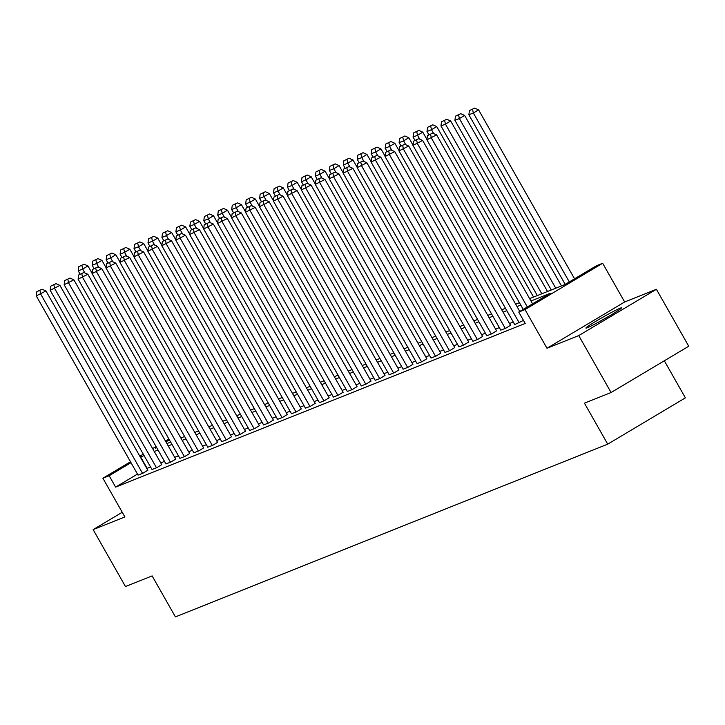 <?xml version="1.0" encoding="UTF-8"?>
<svg xmlns="http://www.w3.org/2000/svg" width="725" height="725" viewBox="0 0 725 725"><rect width="100%" height="100%" fill="white"/><g stroke="black" fill="none" stroke-linecap="round" stroke-linejoin="round"><path stroke-width="1.09" d="M620.092 308.216A20.454 1.097 -29.6 0 0 599.892 318.909A20.454 1.097 -29.6 0 0 585.927 328.081A20.454 1.097 -29.6 0 0 587.341 327.736A20.454 1.097 -29.6 0 0 607.541 317.042A20.454 1.097 -29.6 0 0 621.506 307.871A20.454 1.097 -29.6 0 0 620.092 308.216M529.631 298.637L564.929 284.535L596.412 265.767L602.665 263.266L525.009 309.566L518.747 312.067L550.23 293.299L530.963 300.993M624.66 301.981L547.003 348.272L578.749 335.584L611.084 392.515L688.75 346.224L656.406 289.293L624.66 301.981L602.665 263.266M664.327 360.787L685.388 397.862L607.722 444.153L175.414 616.893L152.132 575.904L125.479 586.552L93.135 529.622L124.89 516.943L102.896 478.228L130.491 461.78M578.749 335.584L656.406 289.293M122.235 512.276L93.135 529.622M137.478 474.087L115.619 487.109L525.217 323.45L518.747 312.067M513.282 322.027L509.53 323.531M499.335 327.6L495.583 329.105M485.388 333.174L481.627 334.678M471.431 338.747L467.679 340.252M457.484 344.33L453.723 345.825M443.528 349.903L439.776 351.398M429.581 355.477L425.829 356.972M415.624 361.05L411.873 362.545M401.677 366.623L397.925 368.128M387.73 372.197L383.969 373.701M373.774 377.77L370.022 379.275M359.827 383.344L356.066 384.848M345.87 388.926L342.118 390.422M331.923 394.5L328.162 395.995M317.967 400.073L314.215 401.568M304.02 405.647L300.268 407.142M290.063 411.22L286.312 412.724M276.116 416.793L272.364 418.298M262.169 422.367L258.408 423.871M248.213 427.94L244.461 429.445M234.266 433.523L230.505 435.018M220.309 439.096L216.558 440.592M206.362 444.67L202.61 446.165M192.406 450.243L188.654 451.738M178.459 455.817L174.707 457.321M164.512 461.39L160.751 462.894M150.555 466.963L146.831 468.513M138.049 475.083L143.006 473.18L147.8 470.235M151.996 469.51L156.953 467.607L161.757 464.653M165.953 463.928L170.91 462.033L175.704 459.079M179.9 458.354L184.857 456.46L189.66 453.506M193.856 452.781L198.804 450.887L203.607 447.932M207.803 447.207L212.76 445.304L217.563 442.359M221.75 441.634L226.708 439.731L231.511 436.785M235.707 436.06L240.664 434.157L245.458 431.212M249.654 430.487L254.611 428.584L259.414 425.638M263.61 424.913L268.567 423.01L273.361 420.056M277.557 419.331L282.514 417.437L287.317 414.483M291.513 413.757L296.471 411.863L301.265 408.909M305.461 408.184L310.418 406.29L315.221 403.336M319.417 402.611L324.365 400.708L329.168 397.762M333.364 397.037L338.321 395.134L343.124 392.189M347.311 391.464L352.268 389.561L357.072 386.615M361.267 385.89L366.225 383.987L371.019 381.042M375.215 380.317L380.172 378.414L384.975 375.459M389.171 374.734L394.128 372.84L398.922 369.886M403.118 369.161L408.075 367.267L412.878 364.312M417.074 363.587L422.022 361.693L426.826 358.739M431.022 358.014L435.979 356.111L440.782 353.166M444.978 352.441L449.926 350.538L454.729 347.592M458.925 346.867L463.882 344.964L468.676 342.019M472.872 341.294L477.829 339.391L482.632 336.445M486.828 335.72L491.786 333.817L496.58 330.872M500.776 330.138L505.733 328.244L510.536 325.289M514.732 324.564L523.486 320.405M547.003 348.272L525.009 309.566M115.619 487.109L109.158 475.727L102.896 478.228M611.084 392.515L584.441 403.163L607.722 444.153M156.591 447.452L155.331 448.195L156.7 447.651M166.895 443.573L170.656 442.078M180.851 438L184.603 436.504M194.798 432.426L198.559 430.931M208.755 426.853L212.507 425.358M222.702 421.279L226.454 419.775M236.658 415.706L240.41 414.202M250.605 410.132L254.357 408.628M264.553 404.559L268.313 403.055M278.509 398.977L282.261 397.481M292.456 393.403L296.217 391.908M306.412 387.83L310.164 386.334M320.359 382.256L324.12 380.761M334.316 376.683L338.067 375.178M348.263 371.109L352.015 369.605M362.219 365.536L365.971 364.032M376.166 359.962L379.918 358.458M390.113 354.389L393.874 352.885M404.07 348.807L407.822 347.311M418.017 343.233L421.778 341.738M431.973 337.66L435.725 336.164M445.92 332.086L449.672 330.582M459.877 326.513L463.628 325.008M473.824 320.939L477.576 319.435M487.771 315.366L491.532 313.862M501.727 309.792L505.479 308.288M515.674 304.21L519.435 302.715M169.378 439.83L165.934 441.878M139.834 456.206L143.278 454.158M152.622 448.585L156.065 446.528M165.409 440.963L168.852 438.906M144.085 455.581L140.36 457.122M131.017 462.695L109.158 475.727M520.768 305.071L517.016 306.566M506.82 310.644L503.059 312.14M492.864 316.218L489.112 317.713M478.917 321.791L475.165 323.287M464.961 327.365L461.209 328.869M451.013 332.938L447.262 334.442M437.066 338.512L433.305 340.016M423.11 344.085L419.358 345.589M409.163 349.667L405.402 351.163M395.207 355.241L391.455 356.736M381.259 360.814L377.498 362.31M367.303 366.388L363.551 367.883M353.356 371.961L349.604 373.466M339.4 377.535L335.648 379.039M325.452 383.108L321.701 384.612M311.505 388.682L307.744 390.186M297.549 394.264L293.797 395.759M283.602 399.837L279.841 401.333M269.646 405.411L265.894 406.906M255.698 410.984L251.947 412.48M241.742 416.558L237.99 418.062M227.795 422.131L224.043 423.636M213.848 427.705L210.087 429.209M199.892 433.278L196.14 434.782M185.944 438.852L182.183 440.356M171.988 444.434L168.236 445.929M158.041 450.007L154.28 451.503M147.112 468.341L140.641 456.958M138.085 475.147L36.25 295.882L45.965 290.97L42.041 289.212L36.812 291.713L42.041 289.212M147.846 470.298L45.965 290.97M142.553 473.362L40.718 294.096L39.947 290.462M36.812 291.713L36.25 295.882M92.102 273.252L87.952 265.948L82.704 269.075L84.898 272.935M80.094 274.141L78.227 270.86L78.789 266.691L84.018 264.19L78.789 266.691M81.925 265.441L82.704 269.075L78.227 270.86M84.018 264.19L87.952 265.948M609.326 316A20.327 1.087 -29.6 0 0 599.14 321.782M152.032 469.573L50.197 290.308L59.921 285.396L55.997 283.638L50.768 286.139L55.997 283.638M161.793 464.725L59.921 285.396M156.509 467.788L54.674 288.523L53.895 284.889M50.768 286.139L50.197 290.308M165.989 464L64.153 284.735L73.868 279.823L69.944 278.065L64.715 280.566L69.944 278.065M175.74 459.152L73.868 279.823M170.457 462.215L68.621 282.949L67.842 279.315M64.715 280.566L64.153 284.735M106.049 267.679L101.899 260.366L96.652 263.501L98.845 267.362M94.042 268.567L92.184 265.287L92.746 261.118L97.975 258.617L92.746 261.118M95.872 259.867L96.652 263.501L92.184 265.287M97.975 258.617L101.899 260.366M120.006 262.106L115.855 254.792L110.608 257.928L112.801 261.788M107.998 262.994L106.131 259.713L106.693 255.544L111.922 253.043L106.693 255.544M109.828 254.294L110.608 257.928L106.131 259.713M111.922 253.043L115.855 254.792M179.936 458.427L78.101 279.161L87.825 274.249L83.892 272.491L78.662 274.993L83.892 272.491M189.696 453.569L87.825 274.249M184.413 456.632L82.578 277.376L81.798 273.742M78.662 274.993L78.101 279.161M193.892 452.844L92.057 273.588L101.772 268.667L97.848 266.918L92.619 269.419L97.848 266.918M203.643 447.996L101.772 268.667M198.36 451.059L96.525 271.803L95.745 268.168M92.619 269.419L92.057 273.588M207.839 447.271L106.004 268.014L115.728 263.093L111.795 261.344L106.566 263.846L111.795 261.344M217.6 442.422L115.728 263.093M212.316 445.485L110.481 266.229L109.702 262.595M106.566 263.846L106.004 268.014M133.953 256.532L129.802 249.219L124.555 252.345L126.748 256.215M121.945 257.42L120.087 254.14L120.649 249.971L125.878 247.47L120.649 249.971M123.776 248.72L124.555 252.345L120.087 254.14M125.878 247.47L129.802 249.219M147.9 250.95L143.749 243.645L138.502 246.772L140.704 250.642M135.901 251.847L134.034 248.557L134.596 244.398L139.825 241.896L134.596 244.398M137.732 243.147L138.502 246.772L134.034 248.557M139.825 241.896L143.749 243.645M161.856 245.376L157.706 238.072L152.458 241.198L154.652 245.068M149.848 246.273L147.982 242.984L148.552 238.824L153.782 236.314L148.552 238.824M151.679 237.573L152.458 241.198L147.982 242.984M153.782 236.314L157.706 238.072M175.803 239.803L171.653 232.498L166.406 235.625L168.608 239.495M163.805 240.691L161.938 237.41L162.5 233.242L167.729 230.74L162.5 233.242M165.626 231.991L166.406 235.625L161.938 237.41M167.729 230.74L171.653 232.498M189.76 234.229L185.609 226.925L180.362 230.052L182.555 233.921M177.752 235.118L175.885 231.837L176.447 227.668L181.676 225.167L176.447 227.668M179.583 226.417L180.362 230.052L175.885 231.837M181.676 225.167L185.609 226.925M203.707 228.656L199.556 221.352L194.309 224.478L196.511 228.339M191.708 229.544L189.841 226.263L190.403 222.095L195.632 219.593L190.403 222.095M193.53 220.844L194.309 224.478L189.841 226.263M195.632 219.593L199.556 221.352M217.663 223.083L213.512 215.778L208.265 218.905L210.458 222.765M205.655 223.971L203.788 220.69L204.35 216.521L209.579 214.02L204.35 216.521M207.486 215.271L208.265 218.905L203.788 220.69M209.579 214.02L213.512 215.778M231.61 217.509L227.46 210.196L222.212 213.331L224.406 217.192M219.602 218.397L217.745 215.117L218.307 210.948L223.536 208.447L218.307 210.948M221.433 209.697L222.212 213.331L217.745 215.117M223.536 208.447L227.46 210.196M245.567 211.936L241.407 204.622L236.16 207.749L238.362 211.618M233.559 212.824L231.692 209.543L232.254 205.374L237.483 202.873L232.254 205.374M235.389 204.124L236.16 207.749L231.692 209.543M237.483 202.873L241.407 204.622M259.514 206.353L255.363 199.049L250.116 202.175L252.309 206.045M247.506 207.25L245.639 203.961L246.21 199.801L251.439 197.3L246.21 199.801M249.337 198.55L250.116 202.175L245.639 203.961M251.439 197.3L255.363 199.049M273.461 200.78L269.31 193.475L264.063 196.602L266.265 200.472M261.462 201.677L259.595 198.387L260.157 194.227L265.386 191.717L260.157 194.227M263.284 192.977L264.063 196.602L259.595 198.387M265.386 191.717L269.31 193.475M287.417 195.206L283.267 187.902L278.019 191.028L280.212 194.898M275.409 196.094L273.542 192.814L274.113 188.645L279.343 186.144L274.113 188.645M277.24 187.394L278.019 191.028L273.542 192.814M279.343 186.144L283.267 187.902M301.364 189.633L297.214 182.328L291.967 185.455L294.169 189.325M289.366 190.521L287.499 187.24L288.061 183.072L293.29 180.57L288.061 183.072M291.187 181.821L291.967 185.455L287.499 187.24M293.29 180.57L297.214 182.328M315.321 184.059L311.17 176.755L305.923 179.882L308.116 183.742M303.313 184.948L301.446 181.667L302.008 177.498L307.237 174.997L302.008 177.498M305.143 176.248L305.923 179.882L301.446 181.667M307.237 174.997L311.17 176.755M329.268 178.486L325.117 171.182L319.87 174.308L322.063 178.169M317.26 179.374L315.402 176.093L315.964 171.925L321.193 169.423L315.964 171.925M319.091 170.674L319.87 174.308L315.402 176.093M321.193 169.423L325.117 171.182M343.224 172.913L339.073 165.599L333.826 168.735L336.019 172.595M331.216 173.801L329.349 170.52L329.911 166.351L335.14 163.85L329.911 166.351M333.047 165.101L333.826 168.735L329.349 170.52M335.14 163.85L339.073 165.599M357.171 167.339L353.021 160.026L347.773 163.152L349.967 167.022M345.163 168.227L343.306 164.947L343.868 160.778L349.097 158.277L343.868 160.778M346.994 159.527L347.773 163.152L343.306 164.947M349.097 158.277L353.021 160.026M371.127 161.766L366.968 154.452L361.721 157.579L363.923 161.448M359.12 162.654L357.253 159.364L357.815 155.204L363.044 152.703L357.815 155.204M360.95 153.954L361.721 157.579L357.253 159.364M363.044 152.703L366.968 154.452M385.075 156.183L380.924 148.879L375.677 152.005L377.87 155.875M373.067 157.08L371.2 153.791L371.771 149.631L377 147.121L371.771 149.631M374.897 148.38L375.677 152.005L371.2 153.791M377 147.121L380.924 148.879M221.796 441.697L119.96 262.441L129.675 257.52L125.751 255.771L120.522 258.272L125.751 255.771M231.547 436.849L129.675 257.52M226.263 439.912L124.428 260.647L123.649 257.022M120.522 258.272L119.96 262.441M235.743 436.124L133.907 256.858L143.632 251.947L139.698 250.197L134.469 252.699L139.698 250.197M245.503 431.275L143.632 251.947M240.211 434.338L138.375 255.073L137.605 251.448M134.469 252.699L133.907 256.858M249.69 430.55L147.864 251.285L157.579 246.373L153.655 244.615L148.426 247.125L153.655 244.615M259.45 425.702L157.579 246.373M254.167 428.765L152.332 249.5L151.552 245.866M148.426 247.125L147.864 251.285M263.646 424.977L161.811 245.712L171.526 240.8L167.602 239.042L162.373 241.543L167.602 239.042M273.397 420.128L171.526 240.8M268.114 423.192L166.279 243.926L165.499 240.292M162.373 241.543L161.811 245.712M277.593 419.403L175.758 240.138L185.482 235.226L181.558 233.468L176.329 235.969L181.558 233.468M287.354 414.555L185.482 235.226M282.07 417.618L180.235 238.353L179.456 234.719M176.329 235.969L175.758 240.138M291.55 413.83L189.714 234.565L199.429 229.653L195.505 227.895L190.276 230.396L195.505 227.895M301.301 408.972L199.429 229.653M296.017 412.036L194.182 232.779L193.403 229.145M190.276 230.396L189.714 234.565M305.497 408.248L203.662 228.991L213.386 224.07L209.453 222.321L204.223 224.823L209.453 222.321M315.257 403.399L213.386 224.07M309.974 406.462L208.138 227.206L207.359 223.572M204.223 224.823L203.662 228.991M319.453 402.674L217.618 223.418L227.333 218.497L223.409 216.748L218.18 219.249L223.409 216.748M329.204 397.826L227.333 218.497M323.921 400.889L222.086 221.632L221.306 217.998M218.18 219.249L217.618 223.418M333.4 397.101L231.565 217.844L241.289 212.923L237.356 211.174L232.127 213.676L237.356 211.174M343.161 392.252L241.289 212.923M337.877 395.315L236.042 216.05L235.263 212.425M232.127 213.676L231.565 217.844M347.357 391.527L245.521 212.262L255.236 207.35L251.312 205.601L246.083 208.102L251.312 205.601M357.108 386.679L255.236 207.35M351.824 389.742L249.989 210.477L249.21 206.852M246.083 208.102L245.521 212.262M361.304 385.954L259.468 206.688L269.183 201.777L265.259 200.018L260.03 202.529L265.259 200.018M371.064 381.105L269.183 201.777M365.772 384.168L263.936 204.903L263.166 201.278M260.03 202.529L259.468 206.688M375.251 380.38L273.416 201.115L283.14 196.203L279.216 194.445L273.987 196.946L279.216 194.445M385.011 375.532L283.14 196.203M379.728 378.595L277.892 199.33L277.113 195.696M273.987 196.946L273.416 201.115M389.207 374.807L287.372 195.542L297.087 190.63L293.163 188.872L287.934 191.373L293.163 188.872M398.958 369.958L297.087 190.63M393.675 373.022L291.84 193.756L291.06 190.122M287.934 191.373L287.372 195.542M403.154 369.233L301.319 189.968L311.043 185.056L307.11 183.298L301.881 185.799L307.11 183.298M412.915 364.376L311.043 185.056M407.631 367.439L305.796 188.183L305.017 184.549M301.881 185.799L301.319 189.968M417.111 363.651L315.275 184.395L324.99 179.474L321.066 177.725L315.837 180.226L321.066 177.725M426.862 358.803L324.99 179.474M421.578 361.866L319.743 182.609L318.964 178.975M315.837 180.226L315.275 184.395M431.058 358.077L329.222 178.821L338.947 173.9L335.013 172.151L329.784 174.653L335.013 172.151M440.818 353.229L338.947 173.9M435.535 356.292L333.699 177.036L332.92 173.402M329.784 174.653L329.222 178.821M445.014 352.504L343.179 173.248L352.894 168.327L348.97 166.578L343.741 169.079L348.97 166.578M454.765 347.656L352.894 168.327M449.482 350.719L347.647 171.453L346.867 167.828M343.741 169.079L343.179 173.248M458.961 346.931L357.126 167.665L366.85 162.753L362.917 161.004L357.688 163.506L362.917 161.004M468.722 342.082L366.85 162.753M463.429 345.145L361.603 165.88L360.823 162.255M357.688 163.506L357.126 167.665M399.022 150.61L394.871 143.305L389.624 146.432L391.826 150.302M387.023 151.507L385.156 148.217L385.718 144.048L390.947 141.547L385.718 144.048M388.845 142.798L389.624 146.432L385.156 148.217M390.947 141.547L394.871 143.305M412.978 145.036L408.827 137.732L403.58 140.858L405.773 144.728M400.97 145.924L399.103 142.644L399.665 138.475L404.894 135.974L399.665 138.475M402.801 137.224L403.58 140.858L399.103 142.644M404.894 135.974L408.827 137.732M472.908 341.357L371.082 162.092L380.797 157.18L376.873 155.422L371.644 157.932L376.873 155.422M482.669 336.509L380.797 157.18M477.385 339.572L375.55 160.307L374.771 156.682M371.644 157.932L371.082 162.092M426.925 139.463L422.775 132.158L417.528 135.285L419.73 139.146M414.927 140.351L413.06 137.07L413.622 132.902L418.851 130.4L413.622 132.902M416.748 131.651L417.528 135.285L413.06 137.07M418.851 130.4L422.775 132.158M486.865 335.784L385.029 156.518L394.744 151.607L390.82 149.848L385.591 152.35L390.82 149.848M496.616 330.935L394.744 151.607M491.332 333.998L389.497 154.733L388.727 151.099M385.591 152.35L385.029 156.518M533.573 297.06L436.731 126.585L431.484 129.712L433.677 133.572M428.874 134.778L427.007 131.497L427.569 127.328L432.798 124.827L427.569 127.328M430.704 126.078L431.484 129.712L427.007 131.497M432.798 124.827L436.731 126.585M500.812 330.21L398.977 150.945L408.701 146.033L404.777 144.275L399.548 146.776L404.777 144.275M510.572 325.362L408.701 146.033M505.289 328.425L403.453 149.16L402.674 145.526M399.548 146.776L398.977 150.945M547.529 291.486L450.678 121.003L445.431 124.138L541.802 293.779M537.334 295.564L440.963 125.923L441.525 121.755L446.754 119.253L441.525 121.755M444.652 120.504L445.431 124.138L440.963 125.923M446.754 119.253L450.678 121.003M514.768 324.637L412.933 145.372L422.648 140.46L418.724 138.702L413.495 141.203L418.724 138.702M519.789 311.442L422.648 140.46M519.236 322.843L417.401 143.586L416.621 139.952M413.495 141.203L412.933 145.372M561.476 285.913L464.634 115.429L459.378 118.556L555.749 288.197M551.281 289.991L454.91 120.35L455.472 116.181L460.701 113.68L455.472 116.181M458.608 114.931L459.378 118.556L454.91 120.35M460.701 113.68L464.634 115.429M523.223 309.394L426.88 139.798L436.604 134.886L432.671 133.128L427.442 135.629L432.671 133.128M532.576 303.82L436.604 134.886M527.329 306.947L431.357 138.013L430.577 134.379M427.442 135.629L426.88 139.798M574.553 278.799L478.582 109.856L473.334 112.982L569.306 281.925M565.21 284.372L468.867 114.767L469.428 110.608L474.657 108.107L469.428 110.608M472.555 109.357L473.334 112.982L468.867 114.767M474.657 108.107L478.582 109.856"/></g></svg>
